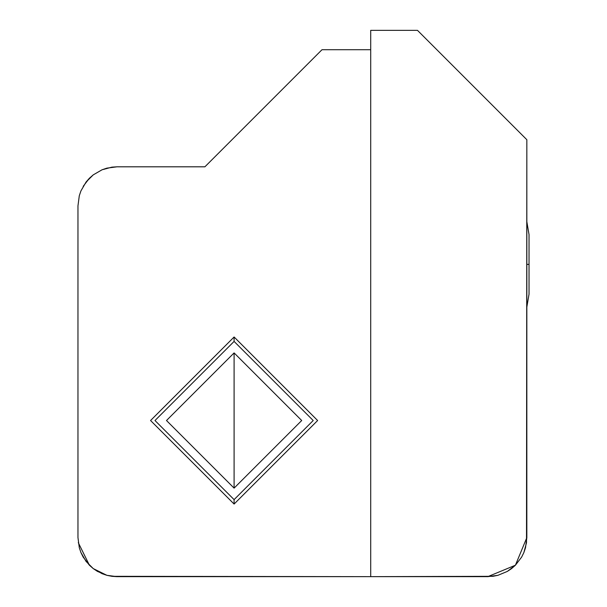 <?xml version="1.0" encoding="UTF-8"?>
<svg xmlns="http://www.w3.org/2000/svg" width="607" height="607" viewBox="0 0 607 607"><rect width="100%" height="100%" fill="white"/><g stroke="black" fill="none" stroke-linecap="round" stroke-linejoin="round"><path stroke-width="0.91" d="M83.197 186.326L89.396 178.238L86.035 182.077L80.936 190.901L79.297 195.735L77.969 205.841L79.297 195.735L80.936 190.901L86.035 182.077L93.235 174.877L102.059 169.778L106.893 168.139L116.999 166.811L204.9 166.811L321.998 49.713L370.71 49.713L370.71 576.65L116.999 576.65L106.893 575.322L97.484 571.422L93.235 568.584L86.035 561.376L80.936 552.552L79.297 547.719L77.969 537.62L77.969 205.841L79.274 195.833M111.999 576.331L106.893 575.322L93.235 568.584L102.059 573.676L106.991 575.345M234.097 504.053L234.097 499.622L154.99 420.522L234.097 341.415L234.097 336.991L150.566 420.522L234.097 504.053L317.628 420.522L234.097 336.991L234.097 341.415L154.99 420.522L234.097 499.622L313.204 420.522L234.097 341.415L313.204 420.522L234.097 499.622L234.097 504.053L150.566 420.522L234.097 336.991L317.628 420.522L234.097 504.053M234.097 352.91L234.097 488.127L166.493 420.522L234.097 488.127L301.702 420.522L234.097 488.127L234.097 352.91L166.493 420.522L234.097 352.91L301.702 420.522L234.097 352.91M116.81 576.65L112.052 576.339M77.969 205.841L77.969 537.62L79.297 547.719L80.936 552.552L83.197 557.135L89.396 565.216L78.288 542.643M111.9 576.316L370.71 576.65L370.71 49.713L321.998 49.713L204.9 166.811L116.901 166.811M116.999 166.811L111.809 167.153M111.9 167.145L102.059 169.778L93.235 174.877L89.396 178.238M89.396 565.216L93.235 568.584M515.411 565.216L507.323 571.422L497.907 575.322L492.907 576.316L370.71 576.65L370.71 30.35L417.479 30.35L526.838 139.709L526.504 542.711L523.871 552.552L521.61 557.135L515.411 565.216L511.572 568.584L507.323 571.422L497.907 575.322L487.808 576.65L515.411 565.216L526.838 537.62L525.51 547.719L523.871 552.552L521.61 557.135L515.411 565.216M526.838 537.62L526.838 139.709L417.479 30.35L370.71 30.35L370.71 576.65L487.808 576.65M529.023 293.431L529.023 264.386L526.838 264.386L529.023 264.386L529.031 234.598L529.023 293.431M526.838 221.669L529.031 234.598L526.838 221.669L529.031 234.598L526.838 221.669L529.031 234.598L526.838 221.669L529.031 234.598L526.838 221.669L529.031 234.598L526.838 221.669L529.031 234.598L526.838 221.669L529.031 234.598L526.838 221.669L529.031 234.598L529.031 294.183L526.838 307.104L529.031 294.183"/></g></svg>
